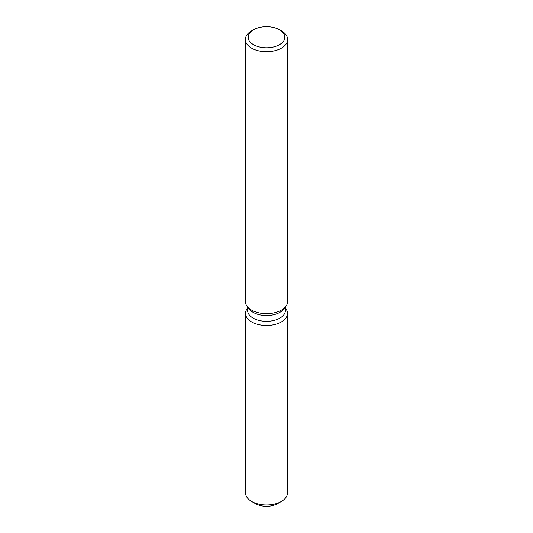 <?xml version="1.0" encoding="UTF-8"?>
<svg xmlns="http://www.w3.org/2000/svg" width="533" height="533" viewBox="0 0 533 533"><rect width="100%" height="100%" fill="white"/><g stroke="black" fill="none" stroke-linecap="round" stroke-linejoin="round"><path stroke-width="0.8" d="M287.5 313.377A21 12.126 180 0 1 281.351 321.952A21 12.126 180 0 0 285.668 308.434L285.395 308.081L285.668 308.434A21 12.126 180 0 1 287.5 313.377L287.5 492.878A21 12.126 180 0 1 281.351 501.453L277.36 503.752A15.364 8.868 180 0 1 253.961 502.599M285.395 306.968L285.395 310.413A18.895 10.913 180 0 1 279.865 318.128A18.895 10.913 180 0 1 259.271 320.493A18.895 10.913 180 0 1 247.605 310.413L247.605 306.968M281.351 321.952A21 12.126 180 0 1 254.594 323.364A21 12.126 180 0 1 247.332 308.434A21 12.126 180 0 0 245.5 313.377A21 12.126 180 0 0 258.465 324.577A21 12.126 180 0 0 281.351 321.952M279.452 29.748L281.451 30.901A21.14 12.206 180 0 1 287.64 39.529L287.64 301.471A21.14 12.206 180 0 1 285.795 306.455L283.749 309.093A18.895 10.913 180 0 1 279.865 312.351A18.895 10.913 180 0 1 249.251 309.093L247.205 306.455A21.14 12.206 180 0 1 245.36 301.471L245.36 39.529A21.14 12.206 180 0 1 251.549 30.901A21.14 12.206 180 0 1 251.556 30.901L253.548 29.748A18.322 10.58 180 0 1 279.452 29.748A18.322 10.58 180 0 1 279.452 44.705A18.322 10.58 180 0 1 253.548 44.705A18.322 10.58 180 0 1 253.548 29.748L251.549 30.901M285.795 306.455A21.14 12.206 180 0 1 281.444 310.099A21.14 12.206 180 0 1 247.205 306.455M287.64 39.529A21.14 12.206 180 0 1 281.444 48.157A21.14 12.206 180 0 1 258.412 50.802A21.14 12.206 180 0 1 245.36 39.529M251.649 501.453L255.64 503.752A15.364 8.868 180 0 0 277.36 503.752L281.351 501.453A21 12.126 180 0 1 251.649 501.453A21 12.126 180 0 1 245.5 492.878L245.5 313.377M247.605 308.081L247.332 308.434L247.605 308.081"/></g></svg>
